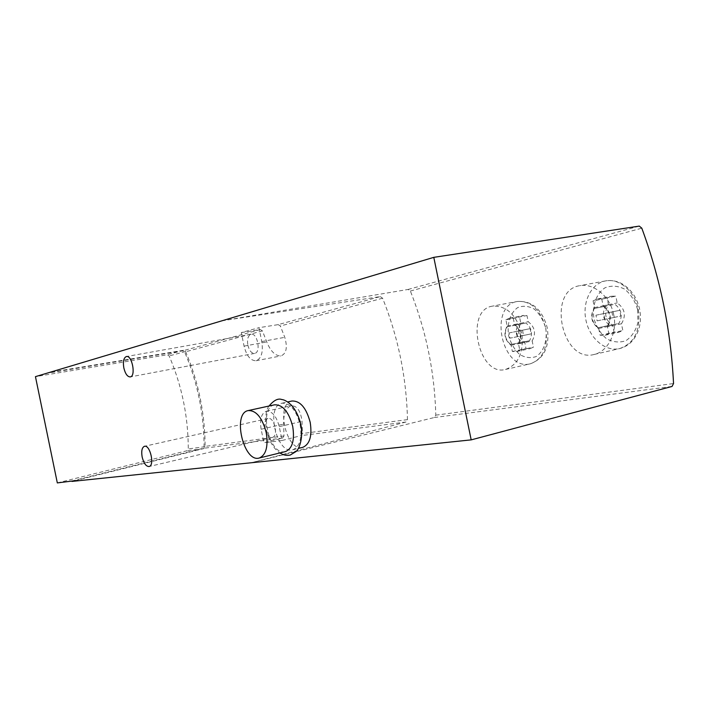 <?xml version="1.0" encoding="UTF-8"?>
<svg xmlns="http://www.w3.org/2000/svg" width="709" height="709" viewBox="0 0 709 709"><rect width="100%" height="100%" fill="white"/><g stroke="black" fill="none" stroke-linecap="round" stroke-linejoin="round"><path stroke-width="0.53" stroke-dasharray="3.54 2.66" d="M380.281 296.601L382.585 298.205C398.21 337.165 406.505 377.64 407.471 419.631L405.991 422.015L252.652 462.383L434.342 417.512L435.796 415.155C434.652 372.278 426.18 330.899 410.36 291.036L408.1 289.449L223.521 320.548L380.281 296.601L278.212 324.625L258.936 327.7L261.772 341.543C263.331 352.213 261.426 358.612 256.064 360.73C250.569 360.757 246.581 355.891 244.073 346.125L241.29 332.592L258.936 327.7M521.789 333.195C516.081 314.468 506.261 305.455 492.321 306.155C464.457 310.028 478.371 377.064 505.508 369.451C518.509 364.594 523.933 352.506 521.789 333.195M613.719 314.681C610.148 296.22 593.451 282.918 579.838 285.665C546.515 290.318 561.767 363.575 594.222 354.456C607.666 351.558 617.734 332.911 613.719 314.681M241.29 332.592L260.309 329.534L262.419 330.89L266.77 341.951C270.563 351.292 275.269 355.962 280.888 355.936C286.401 353.756 287.694 347.552 284.779 337.333L280.347 326.016L278.212 324.625M71.893 481.003L202.756 448.407L204.077 446.519C203.979 413.719 197.51 382.231 184.668 352.045L182.709 350.84L49.621 372.819M282.085 440.475L300.997 435.645L302.406 433.518L302.034 421.368C300.669 410.759 297.009 405.557 291.044 405.743C285.904 407.941 283.432 414.047 283.635 424.079L283.981 435.955L282.59 438.038L263.925 442.779L261.142 429.255C259.6 419.356 261.337 413.338 266.362 411.202C272.159 411.016 276.448 416.165 279.249 426.632L282.085 440.475L263.925 442.779M302.548 447.388C286.356 451.979 275.305 403.758 291.895 401.019M265.006 428.697C266.575 434.644 269.03 437.55 272.345 437.418C278.867 436.31 274.25 416.493 267.94 418.487C265.113 419.701 264.138 423.105 265.006 428.697M247.849 345.15C249.267 350.663 251.518 353.419 254.611 353.41C261.196 352.728 257.562 332.707 251.137 334.285C248.053 335.481 246.954 339.097 247.849 345.15M74.879 480.693L203.802 448.567L205.123 446.688C205.043 413.631 198.52 381.894 185.563 351.478L183.604 350.273L52.794 371.862M57.323 482.918L186.963 450.747L188.275 448.912C188.239 416.617 181.867 385.634 169.159 355.945L167.235 354.775L35.45 376.647M285.257 451.633C269.269 456.179 258.138 407.507 274.525 404.821M300.137 424.673C302.22 438.322 299.81 446.688 292.897 449.754C276.802 455.045 265.255 405.973 281.907 403.208C290.132 402.907 296.211 410.068 300.137 424.673M532.158 340.932C536.234 333.443 534.932 327.035 528.232 321.726L526.955 315.514L523.286 315.452L519.573 317.127L520.831 323.286C516.861 330.704 518.155 337.059 524.74 342.358L525.998 348.518L530.19 348.598L533.434 347.135L532.158 340.932L518.492 343.856L519.777 350.113L533.434 347.135M621.447 323.791C626.384 315.558 624.966 308.61 617.184 302.938L615.811 296.194L611.539 296.185L607.108 298.09L608.473 304.773C603.678 312.926 605.087 319.821 612.709 325.466L614.074 332.158L619.063 332.158L622.83 330.527L621.447 323.791L607.436 326.805L608.827 333.611L622.83 330.527M519.777 350.113L516.551 351.575L512.377 351.487L511.1 345.274C504.542 339.921 503.23 333.505 507.165 326.034L505.898 319.821L519.573 317.127M507.165 326.034L520.831 323.286M505.898 319.821L509.585 318.146L513.245 318.226L526.955 315.514M513.245 318.226L514.53 324.483L528.232 321.726M514.53 324.483C521.212 329.862 522.533 336.314 518.492 343.856M512.377 351.487L525.998 348.518M511.1 345.274L524.74 342.358M510.755 344.547C505.021 339.558 503.807 333.655 507.13 326.84L514.885 325.209C520.725 330.226 521.939 336.172 518.536 343.05L510.755 344.547L521.753 342.199C516.01 337.254 514.805 331.395 518.155 324.616L525.936 322.976C531.785 327.948 532.991 333.85 529.561 340.692L521.753 342.199M608.827 333.611L605.078 335.242L600.098 335.224L598.715 328.48C591.102 322.763 589.684 315.806 594.443 307.591L593.07 300.846L607.108 298.09M594.443 307.591L608.473 304.773M593.07 300.846L597.483 298.941L601.737 298.959L615.811 296.194M601.737 298.959L603.129 305.756L617.184 302.938M603.129 305.756C610.901 311.499 612.337 318.518 607.436 326.805M600.098 335.224L614.074 332.158M598.715 328.48L612.709 325.466M598.316 327.691C591.669 322.365 590.358 315.957 594.381 308.468L603.536 306.545C610.316 311.907 611.637 318.368 607.498 325.927L598.316 327.691L609.607 325.271C602.96 319.989 601.657 313.626 605.708 306.191L614.88 304.258C621.66 309.567 622.972 315.984 618.815 323.499L609.607 325.271M507.13 326.84L518.155 324.616M514.885 325.209L525.936 322.976M518.536 343.05L529.561 340.692M517.623 336.562L516.569 331.404L530.128 328.639L531.201 333.859L510.055 338.149L508.991 332.964L516.569 331.404M594.381 308.468L605.708 306.191M603.536 306.545L614.88 304.258M607.498 325.927L618.815 323.499M604.866 319.21L603.722 313.608L619.701 310.347L620.862 316.028L597.093 320.84L595.95 315.213L603.722 313.608M508.991 332.964L530.128 328.639M522.524 330.199L523.596 335.454L531.201 333.859M523.596 335.454L510.055 338.149M595.95 315.213L619.701 310.347M611.902 311.96L613.063 317.659L620.862 316.028M613.063 317.659L597.093 320.84M435.796 415.155L673.541 383.542M410.36 291.036L641.796 228.174M260.309 329.534L182.709 350.84M262.419 330.89L184.668 352.045M283.981 435.955L204.077 446.519M282.59 438.038L202.756 448.407M405.991 422.015L300.997 435.645M407.471 419.631L302.406 433.518M382.585 298.205L280.347 326.016M261.142 429.255L283.635 424.079M279.249 426.632L302.034 421.368M261.772 341.543L284.779 337.333M244.073 346.125L266.77 341.951M183.604 350.273L167.235 354.775M203.802 448.567L186.963 450.747M205.123 446.688L188.275 448.912M185.563 351.478L169.159 355.945M408.1 289.449L639.288 226.1M434.342 417.512L672.052 386.44M545.779 328.214C548.243 347.144 543.147 358.984 530.492 363.752C501.768 371.791 487.978 305.552 517.508 301.44C531.121 300.758 540.542 309.682 545.779 328.214M545.717 328.196C547.614 340.435 543.776 351.655 536.181 356.538C530.669 358.47 525.112 357.735 519.52 354.349C514.433 349.546 510.808 343.324 508.637 335.676C506.784 323.898 510.25 312.882 517.588 307.653C522.994 305.437 528.577 305.933 534.338 309.151C539.646 313.91 543.44 320.264 545.717 328.196M638.313 309.558C640.856 330.048 634.706 343.032 619.861 348.518C605.504 352.098 589.64 338.53 585.962 320.308C582.036 302.14 591.129 283.352 605.716 280.879C619.294 278.07 634.901 291.443 638.313 309.558M637.648 309.673L637.94 322.551C635.787 330.695 631.772 336.757 625.887 340.719C619.374 342.908 612.868 342.208 606.363 338.601C600.488 333.469 596.358 326.76 593.947 318.474C591.997 305.703 596.251 293.659 604.954 287.819C611.335 285.293 617.894 285.727 624.602 289.112C630.753 294.2 635.104 301.05 637.648 309.673M266.362 411.202L291.044 405.743M256.064 360.73L280.888 355.936M267.94 418.487L144.45 446.307M272.345 437.418L149.076 466.522M251.137 334.285L126.424 356.521M254.611 353.41L130.217 376.913M269.021 406.027C265.99 409.501 265.086 417.22 266.3 429.175C268.791 440.537 273.311 448.469 279.869 452.954M292.897 449.754L298.436 448.398M281.907 403.208L287.677 401.95M505.508 369.451L530.492 363.752C544.255 358.524 549.856 346.568 547.277 327.895C542.252 309.567 532.326 300.749 517.508 301.44L492.321 306.155M594.222 354.447L619.861 348.518C624.966 347.206 629.344 344.423 632.986 340.16C639.58 331.617 641.805 321.319 639.678 309.275C636.868 297.195 630.664 288.528 621.084 283.272C616.041 280.826 610.919 280.028 605.716 280.879L579.838 285.665M509.585 318.146L523.286 315.452M516.551 351.575L530.19 348.598M597.483 298.941L611.539 296.185M605.078 335.242L619.063 332.158"/><path stroke-width="1.06" d="M673.541 383.542C670.882 330.119 660.292 278.336 641.796 228.174L639.288 226.1L433.793 257.349L471.184 439.872L672.052 386.44L673.541 383.542M433.793 257.349L35.45 376.647L57.323 482.918L74.879 480.693M287.677 401.95L291.895 401.019C300.182 400.7 306.279 407.808 310.196 422.325C312.261 435.911 309.815 444.233 302.849 447.317L302.548 447.388M123.836 367.936C125.298 373.829 127.425 376.825 130.217 376.913C136.128 376.39 132.158 355.032 126.424 356.521C123.685 357.699 122.817 361.501 123.836 367.936M142.155 457.013C143.776 463.358 146.081 466.531 149.076 466.522C154.925 465.6 150.078 444.428 144.45 446.307C141.942 447.485 141.18 451.057 142.155 457.013M471.184 439.872L71.972 481.411M52.794 371.862L49.533 372.402M266.221 432.561C268.374 446.466 266.088 454.939 259.361 457.987C243.692 463.199 231.985 413.241 248.221 410.573C256.25 410.351 262.25 417.681 266.221 432.561M248.221 410.573L274.525 404.821C282.714 404.538 288.776 411.734 292.711 426.401C294.811 440.103 292.418 448.496 285.55 451.562L285.257 451.633M259.361 457.987L285.55 451.562M279.869 452.954C283.281 455.143 286.746 455.834 290.273 455.036L296.247 451.385C299.987 447.999 303.319 435.734 300.846 424.656C299.127 417.238 296.211 410.972 292.081 405.876C288.155 401.914 284.717 399.796 281.765 399.513C278.061 398.121 273.816 400.293 269.021 406.027M298.436 448.398L302.849 447.317"/></g></svg>
